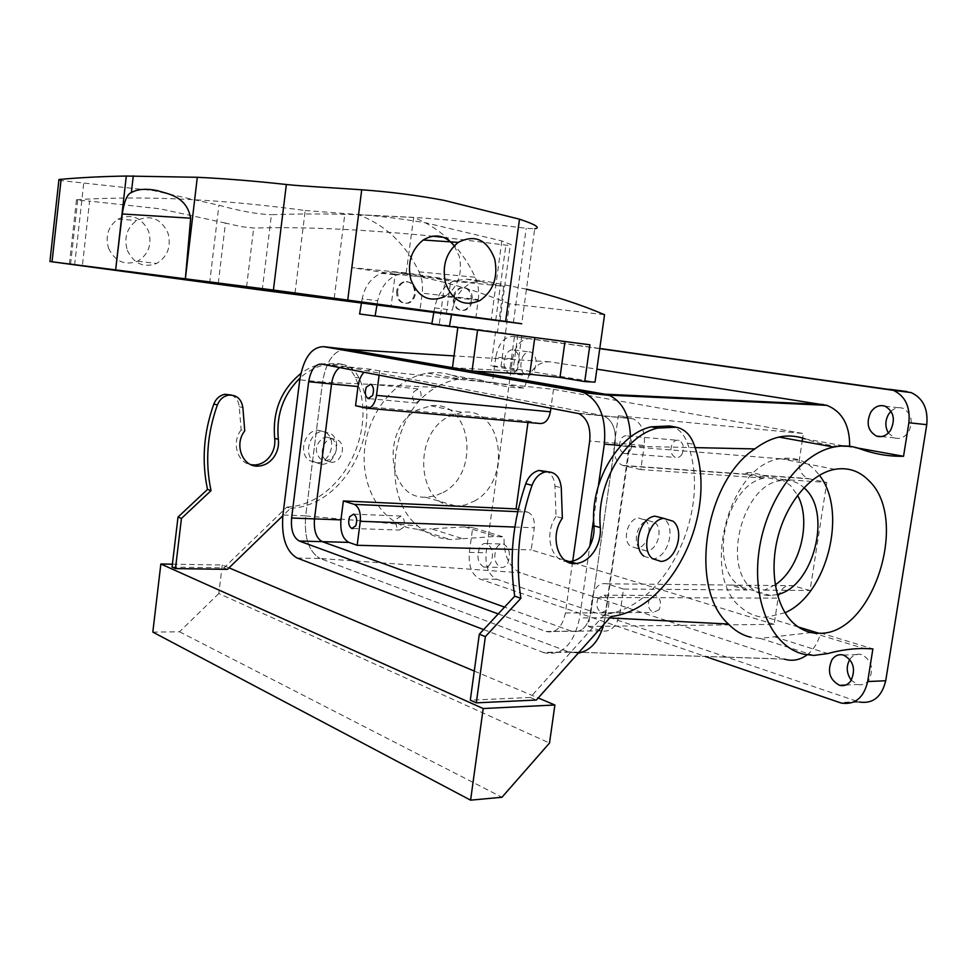 <?xml version="1.0" encoding="UTF-8"?>
<svg xmlns="http://www.w3.org/2000/svg" width="976" height="976" viewBox="0 0 976 976"><rect width="100%" height="100%" fill="white"/><g stroke="black" fill="none" stroke-linecap="round" stroke-linejoin="round"><path stroke-width="0.73" stroke-dasharray="4.88 3.66" d="M785.021 612.745L766.27 617.283C757.022 617.271 748.69 614.075 741.284 607.67C699.267 576.096 729.121 463.722 780.788 458.732C793.964 456.67 805.346 460.428 814.936 470.017L819.389 475.263M777.286 594.555L770.613 595.519C763.549 595.677 757.217 593.286 751.618 588.357C721.24 564.848 743.614 483.425 781.166 480.595C789.816 479.399 797.429 481.778 803.992 487.707M623.505 589.04L606.755 583.782C599.386 582.574 594.604 587.149 592.408 597.471L588.272 626.421L600.899 630.85C610.659 632.619 617.052 626.58 620.077 612.745L623.505 589.04L747.079 590.004L737.502 584.307C708.271 561.761 727.596 484.34 764.025 478.118L746.591 474.434L745.725 473.14C748.836 472.006 754.424 472.738 762.476 475.312L781.325 479.314L790.56 485.584L797.575 495.296M747.079 590.004L729.938 585.051L792.78 585.71L810.031 590.492L826.794 482.461L808.079 478.545C801.394 475.495 798.453 469.419 799.259 460.282L802.174 441.298M775.188 584.856L764.428 590.138L747.25 585.234M600.63 630.752L571.753 631.24C581.428 633.034 587.796 626.909 590.822 612.867L615.075 443.104C616.234 429.477 612.574 420.449 604.095 416.02C612.574 420.449 616.234 429.477 615.075 443.104L644.245 445.483C645.392 432.063 641.696 423.157 633.168 418.789L576.828 413.043M764.025 478.118L640.768 469.578L644.245 445.483M640.768 469.578L622.566 465.418C616.076 462.124 613.27 455.438 614.136 445.361L618.357 415.813L631.143 418.216M781.325 479.314L826.794 482.461M764.428 590.138L810.031 590.492M588.272 626.421L774.102 624.359L778.128 598.105C780.3 588.748 785.192 584.612 792.78 585.71M811.41 632.57L760.292 638.389L750.629 637.206M811.776 632.582L820.535 633.009L872.886 648.869M783.935 659.02L568.849 651.944L784.24 659.117L520.501 572.802C509.167 567.459 503.689 555.576 504.067 537.142L472.701 527.638L469.358 552.392C468.321 565.995 471.847 574.888 479.911 579.061L705.428 656.494M807.091 654.872C813.618 649.784 818.095 642.489 820.535 633.009M490.806 563.006C488.903 566.324 486.585 567.678 483.852 567.068C477.862 563.311 476.471 556.845 479.655 547.695C481.558 544.327 483.901 542.949 486.67 543.571C492.648 547.353 494.027 553.831 490.806 563.006M599.752 348.639L512.973 336.464C504.189 336.647 498.48 343.515 495.82 357.045L512.546 359.034L486.109 552.806C485.084 566.3 488.634 575.12 496.747 579.268L859.185 702.012L841.141 703.037M512.546 359.034C515.206 345.602 520.94 338.806 529.773 338.635L599.776 348.456M522.636 357.045C524.917 352.922 527.662 351.262 530.871 352.08C536.324 355.642 537.447 361.779 534.238 370.526C531.957 374.589 529.236 376.224 526.064 375.418C520.598 371.893 519.464 365.768 522.636 357.045M891.051 411.201C894.711 407.895 898.664 406.907 902.922 408.273C911.633 413.47 913.463 421.437 908.4 432.185C904.508 437.529 899.835 439.42 894.382 437.87L888.38 433.002M496.455 548.146C498.37 544.803 500.725 543.437 503.518 544.059C509.521 547.817 510.912 554.234 507.691 563.335C505.775 566.629 503.445 567.971 500.7 567.373C494.673 563.628 493.27 557.223 496.455 548.146M849.791 659.41L850.023 659.068C853.061 654.981 856.879 653.481 861.479 654.53C871.568 660.044 874.057 668.548 868.933 680.04C865.895 684.03 862.125 685.518 857.648 684.493L851.279 680.26M495.82 357.045L492.404 382.287L524.539 388.07C529.151 370.307 537.544 361.547 549.732 361.803L596.861 369.16M849.657 446.288L857.77 448.045M517.39 368.599C515.121 372.71 512.4 374.357 509.252 373.552C503.823 370.002 502.689 363.828 505.861 355.032C508.13 350.872 510.863 349.201 514.059 350.018C519.488 353.593 520.598 359.79 517.39 368.599M859.868 448.765L805.115 438.895C820.279 444.239 835.114 446.801 849.632 446.581M598.215 598.032C595.653 604.705 596.775 609.597 601.594 612.708L607.462 609.89C610.037 603.217 608.926 598.312 604.12 595.189L598.215 598.032M431.892 323.556L439.249 324.52L445.08 280.332L503.701 286.261L497.431 332.609L477.532 330.181M439.249 324.52L457.793 327.619M345.443 349.152C333.707 350.482 326.082 361.474 322.531 382.116L305.683 515.853C304.036 537.764 308.855 551.965 320.14 558.492C308.855 551.952 304.036 537.739 305.683 515.853L282.906 514.999M297.131 558.028L320.14 558.492L568.544 651.834L320.14 558.492L520.501 572.802M568.849 651.944C587.137 655.823 599.227 644.404 605.132 617.698L629.776 446.215C631.911 420.18 624.896 403.161 608.695 395.146L608.695 395.146M339.721 367.562L344.54 366.512L602.094 415.447L344.54 366.512L339.721 367.562M498.211 613.916L546.145 631.484L571.485 631.143L504.555 607.109L571.753 631.24C581.428 633.034 587.796 626.909 590.822 612.867L615.075 443.104L589.699 441.03M630.423 450.143C628.581 453.132 626.36 454.243 623.774 453.462C619.321 450.522 618.381 445.812 620.931 439.346C622.773 436.321 625.006 435.211 627.629 435.991C632.058 438.956 632.997 443.665 630.423 450.143M618.357 415.813L803.358 433.539L802.662 438.102M379.127 375.126L379.664 370.941L553.502 389.326L803.358 433.539M553.502 389.326L550.891 408.066M539.887 423.499L528.162 421.083L527.979 422.437M517.744 511.668L527.626 512.119L518.232 509.509M527.626 512.119L527.711 512.144C532.676 514.425 534.86 519.635 534.262 527.772L531.188 549.903L564.811 560.212M774.102 624.359L572.509 562.566M645.063 520.037C653.639 526.723 647.308 547.878 636.62 548.219L630.459 546.243C621.895 539.801 627.873 518.72 638.475 518.012L645.063 520.037M472.701 527.638L464.552 526.894L431.307 528.809L462.758 538.703L450.192 539.557L440.884 538.093C432.331 535.897 424.621 531.847 417.765 525.918C380.018 495.93 390.705 412.409 436.101 387.399L322.531 382.116M492.404 382.287C478.752 382.019 465.21 379.664 451.754 375.223C444.104 372.698 436.162 372.002 427.903 373.137C397.33 377.2 368.989 410.262 364.756 448.204C360.278 486.133 380.579 521.05 409.493 528.053L418.582 529.492L431.307 528.809M443.031 492.514C480.985 473.372 471.469 399.965 430.867 405.784L417.984 409.774C380.567 427.256 387.265 498.992 425.39 497.187L434.344 496.101L443.031 492.514M462.758 538.703L495.832 536.41L504.067 537.142M451.754 375.223L484.035 381.043C497.138 385.471 510.643 387.814 524.539 388.07M484.035 381.043C476.703 378.542 468.7 377.858 460.038 378.993C451.717 380.091 443.738 382.897 436.101 387.399M452.461 367.671L509.765 370.892C516.414 371.234 518.842 371.087 517.036 370.441L490.965 365.927L500.969 366.512L595.031 382.128M512.449 549.403L531.188 549.903M659.129 609.744L653.212 612.489C648.345 609.463 647.186 604.693 649.772 598.203L655.726 595.421C660.593 598.471 661.728 603.241 659.129 609.744M477.569 329.851L589.907 344.796M497.431 332.609L431.807 324.069M433.844 312.381L434.637 307.891C437.407 294.569 443.97 285.504 454.328 280.71L466.589 279.173L503.701 286.261M454.121 297.79C454.926 293.032 457.171 289.811 460.843 288.14L464.783 287.664C470.188 289.177 472.701 293.422 472.311 300.413C471.481 305.281 469.163 308.526 465.357 310.148L461.733 310.539C456.292 309.087 453.755 304.841 454.121 297.79M526.454 289.164L484.535 280.929L472.189 282.503C461.746 287.383 455.109 296.582 452.291 310.112L451.498 314.662M500.969 366.512L509.484 303.804L604.547 314.699M509.484 303.804C473.799 289.14 434.954 278.526 392.95 271.926L381.067 273.341C371.063 277.806 364.768 286.297 362.194 298.802L377.724 300.754C380.347 288.066 386.703 279.465 396.781 274.927L408.749 273.487L445.08 280.332M376.992 305.024L377.724 300.754M396.683 291.202C396.378 297.912 398.891 301.962 404.21 303.365L407.748 302.999C411.445 301.462 413.69 298.375 414.483 293.739C414.812 287.09 412.336 283.028 407.041 281.576L403.198 282.015C399.611 283.601 397.439 286.663 396.683 291.202M457.866 327.106L514.73 334.512L509.765 370.892M359.583 313.991L495.588 331.73L490.965 365.927M514.73 334.512L495.588 331.73M326.216 460.562C318.335 455.206 323.044 438.858 332.535 438.627L338.526 440.432C346.468 445.959 341.417 462.429 331.816 462.331L326.216 460.562M379.664 370.941L371.124 369.331L363.987 372.222M355.557 405.711L528.162 421.083M681.956 454.206C680.089 457.11 677.856 458.183 675.246 457.427C670.744 454.535 669.78 449.948 672.342 443.665C674.196 440.725 676.441 439.639 679.089 440.408C683.578 443.311 684.53 447.911 681.956 454.206M655.055 522.624C663.643 529.346 657.275 550.659 646.563 551.025L640.39 549.037C631.801 542.571 637.828 521.33 648.454 520.598L655.055 522.624M474.08 501.237C512.546 481.461 503.213 406.248 462.099 412.336L449.045 416.459C411.079 434.527 417.618 508.118 456.207 506.105L465.284 504.958L474.08 501.237M361.462 303.024L362.194 298.802M471.323 300.291C471.249 290.872 467.419 286.785 459.855 288.03C456.17 289.713 453.938 292.922 453.132 297.68C453.206 306.976 456.951 311.088 464.369 310.014C468.163 308.404 470.481 305.159 471.323 300.291M397.586 291.299C397.708 300.169 401.392 304.109 408.639 303.109C412.348 301.572 414.593 298.485 415.386 293.849C415.251 284.846 411.482 280.942 404.088 282.113C400.514 283.699 398.342 286.761 397.586 291.299M322.91 438.163L326.582 437.089L332.56 438.871C338.489 446.227 337.611 453.108 329.937 459.513L325.874 460.66L320.287 458.903C314.272 451.522 315.138 444.605 322.91 438.163M669.621 425.987C677.893 427.72 683.834 433.429 687.421 443.128C712.748 509.289 666.413 607.755 604.62 614.416L530.249 697.45L470.298 700.17M562.359 518.195L556.052 516.463L554.941 486.133C554.539 479.375 552.026 474.543 547.426 471.652M556.052 516.463C543.839 533.518 550.659 561.005 566.91 561.578M403.295 527.552L399.294 530.066C396.049 527.821 395.329 523.99 397.122 518.585L401.136 516.048C404.381 518.293 405.101 522.136 403.295 527.552M395.219 274.183L351.58 267.607L406.162 272.951L450.827 279.746L395.219 274.183L391.01 306.781L419.9 310.697L422.193 293.154L478.289 299.547L475.824 317.932L446.3 313.93L450.827 279.746M406.162 272.951L413.69 217.489C441.152 228.262 461.648 248.185 475.19 277.245C478.264 284.138 479.289 291.58 478.289 299.547M351.58 267.607L358.595 214.781C385.447 225.066 405.589 244.085 419.033 271.853C422.071 278.441 423.133 285.541 422.193 293.154M172.069 567.068L223.955 567.873L286.834 507.069L290.506 508.313L282.82 515.755M290.506 508.313C345.26 505.861 384.154 430.221 358.997 378.078C355.435 370.465 349.92 365.89 342.442 364.353L325.935 364.56C316.492 366.464 307.843 370.965 299.998 378.066M413.739 391.803L418.179 388.924C421.229 391.071 421.864 394.792 420.058 400.099L415.642 402.954C412.592 400.819 411.957 397.098 413.739 391.803M172.41 564.189L222.284 565.019L229.018 567.849M474.287 671.061L538.215 697.962M223.955 567.873L227.469 569.362M530.249 697.45L536.361 700.036M604.62 614.416L610.915 616.539M391.01 306.781L446.3 313.93M419.9 310.697L475.824 317.932M262.215 290.189L271.426 214.696C298.107 213.744 327.07 213.732 358.29 214.671L413.373 217.38C447.642 219.6 485.255 223.236 526.223 228.299L534.714 228.762L521.733 323.739M286.834 507.069C341.478 504.665 380.274 429.294 355.142 377.322C351.592 369.733 346.077 365.17 338.611 363.633L322.129 363.841C314.601 365.329 307.501 368.538 300.852 373.466M231.373 395.024C235.997 397.195 238.632 401.087 239.266 406.711L241.133 429.928L244.744 430.916M241.133 429.928C231.324 442.189 237.266 462.819 250.966 464.71M222.284 565.019L218.819 593.53L549.512 743.041M218.819 593.53L179.511 631.789L152.817 632.094M314.089 461.843L321.775 464.295C335.195 464.527 342.283 441.652 331.206 433.917L322.751 431.404C309.563 431.807 303.109 454.45 314.089 461.843M643.843 556.186L652.371 558.943C667.413 558.516 676.453 528.528 664.436 519.025L663.68 518.39M58.853 180.34L153.635 190.637L218.892 205.228C240.133 211.109 257.64 214.256 271.426 214.696M179.511 631.789L501.957 797.258M326.204 432.636C337.257 440.347 330.193 463.112 316.81 462.868L309.136 460.428C298.18 453.059 304.61 430.526 317.761 430.135L326.204 432.636M454.218 245.793L459.257 256.249C462.819 273.927 458.012 287.347 444.849 296.509L479.948 300.535M127.27 250.21C133.81 263.74 143.606 268.156 156.66 263.447C167.689 256.627 171.459 246.477 167.97 233.02C161.016 218.587 150.633 214.403 136.811 220.466C126.929 227.713 123.745 237.632 127.27 250.21M295.008 292.995L305.22 210.487C271.987 206.07 241.45 202.898 213.573 200.971C189.198 199.263 166.42 198.299 145.253 198.079C121.061 197.835 98.552 198.36 77.738 199.653L76.494 199.751L77.482 200.263L89.609 201.129L82.387 265.789M305.22 210.487L344.894 213.585C373.344 215.257 400.648 218.429 426.817 223.065L501.835 240.938L511.424 244.805L510.192 245.513L505.873 245.135L443.458 237.327M218.295 283.174L225.468 223.077L241.17 226.627L253.687 228.042C303.939 226.639 363.584 229.36 432.588 236.18M225.468 223.077L159.857 208.791L89.609 201.129M108.568 248.27C115.034 261.519 124.708 265.85 137.567 261.251C148.437 254.577 152.134 244.659 148.657 231.483C141.776 217.355 131.528 213.256 117.925 219.173C108.19 226.261 105.066 235.96 108.568 248.27M346.724 349.298C334.439 349.493 326.374 360.412 322.544 382.08L305.683 515.889L417.765 525.918M603.766 624.555L630.472 437.065M483.645 629.581L543.205 652.432L568.544 651.834L578.317 653.054M543.205 652.432L544.096 652.749C562.005 656.165 573.839 644.55 579.598 617.906L589.797 546.194M593.652 519.061L598.373 485.828M546.145 631.484L546.401 631.57C556.027 633.4 562.347 627.202 565.385 612.977L572.387 563.408M572.546 562.347L572.717 561.115M565.385 612.977L620.077 612.745M623.688 465.747L746.591 474.434M614.136 445.361L799.259 460.282M763.854 475.654L809.25 478.85M592.408 597.471L778.128 598.105M606.755 583.782L729.938 585.051M774.724 636.877L827.782 653.566M857.782 701.598L839.738 702.61M695.046 447.618L629.776 446.215M609.683 617.93L605.132 617.698M469.358 552.392L486.109 552.806M496.747 579.268L479.911 579.061M512.973 336.464L529.773 338.635M549.732 361.803L454.023 355.911M466.589 279.173L484.535 280.929M392.95 271.926L408.749 273.487M371.124 369.331L321.531 364.072M366.549 408.175L367.757 408.285M514.84 527.052L534.262 527.772M517.89 334.817L513.132 369.636M434.637 307.891L452.291 310.112M554.941 486.133L561.273 487.719M687.421 443.128L693.985 444.422M419.033 271.853L475.19 277.245M358.595 214.781L413.69 217.489M513.364 322.666L526.223 228.299M355.142 377.322L358.997 378.078M338.611 363.633L342.442 364.353M239.266 406.711L242.878 407.614M209.62 283.186L218.892 205.228M74.627 264.947L83.814 182.451M70.565 264.276L77.738 199.653M334.231 298.205L344.894 213.585M501.835 240.938L491.221 319.555M495.723 320.165L505.873 245.135M246.574 286.798L253.687 228.042M322.544 382.08L299.754 379.835M629.776 446.166L621.114 445.471M605.132 617.735L579.598 617.906M798.295 626.995L766.27 617.283M834.809 469.334L780.788 458.732M781.166 480.595L745.725 473.14M770.613 595.519L734.464 585.112M622.566 465.418L745.664 474.129M762.476 475.312L808.079 478.545M760.292 638.389L813.777 655.433M812.349 632.753L864.114 648.503M600.899 630.85L546.401 631.57M633.168 418.789L578.817 413.629M464.552 526.894L495.832 536.41M483.852 567.068L500.7 567.373M486.67 543.571L503.518 544.059M845.655 685.054L857.648 684.493M843.471 655.055L861.479 654.53M514.059 350.018L530.871 352.08M509.252 373.552L526.064 375.418M885.073 406.187L902.922 408.273M881.438 436.589L894.382 437.87M601.594 612.708L653.212 612.489M604.12 595.189L655.726 595.421M623.774 453.462L675.246 457.427M627.629 435.991L679.089 440.408M517.731 511.692L527.711 512.144M646.563 551.025L636.62 548.219M648.454 520.598L638.475 518.012M418.582 529.492L450.192 539.557M427.903 373.137L460.038 378.993M430.867 405.784L462.099 412.336M425.39 497.187L456.207 506.105M521.831 335.378L517.036 370.441M454.328 280.71L472.189 282.503M459.855 288.03L460.843 288.14M464.369 310.014L465.357 310.148M381.067 273.341L396.781 274.927M407.748 302.999L408.639 303.109M403.198 282.015L404.088 282.113M332.535 438.627L326.582 437.089M331.816 462.331L325.874 460.66M353.068 528.492L399.294 530.066M353.629 514.132L401.136 516.048M370.673 384.202L418.179 388.924M369.331 398.659L415.642 402.954M322.129 363.841L325.935 364.56M321.775 464.295L316.81 462.868M322.751 431.404L317.761 430.135M661.008 561.42L652.371 558.943M500.005 320.762L510.192 245.513M69.357 264.118L76.494 199.751M137.567 261.251L156.66 263.447M117.925 219.173L136.811 220.466M569.447 652.151L544.096 652.749"/><path stroke-width="1.46" d="M819.389 475.263C848.132 511.192 827.282 594.518 785.021 612.745M803.992 487.707L804.968 488.647C832.406 513.327 813.106 587.235 777.286 594.555M869.03 480.778C910.071 519.561 872.41 635.571 818.998 633.278C809.702 633.351 801.357 630.118 793.939 623.579C775.835 607.462 768.893 570.85 778.14 536.129C787.315 501.383 811.312 473.604 834.809 469.334C848.071 467.114 859.478 470.932 869.03 480.778M797.575 495.296C811.922 521.196 800.039 568.715 775.188 584.856M599.752 348.639L893.308 390.327C905.191 395.951 910.388 406.76 908.888 422.742L903.544 456.28C888.843 456.573 874.276 454.06 859.868 448.765C851.67 445.739 842.996 445.166 833.821 447.057C799.905 453.791 766.075 499.7 759.035 550.94C751.703 602.18 772.419 647.271 803.87 654.237L813.777 655.433L827.782 653.566C840.312 650.15 852.426 648.467 864.114 648.503L872.886 648.869L867.688 681.553C863.699 697.974 854.842 705.136 841.141 703.037L705.428 656.494M599.776 348.456L911.145 392.584C923.04 398.159 928.237 408.859 926.749 424.682L885.72 680.748L867.688 681.553M805.115 438.895C796.318 435.821 787.595 435.211 778.97 437.065C770.967 438.932 762.915 442.872 754.814 448.911C704.111 482.071 688.544 588.65 728.413 624.042L609.683 617.93M750.629 637.206C742.516 635.303 735.111 630.911 728.413 624.042M811.41 632.57L812.349 632.753M784.24 659.117C792.317 661.508 799.93 660.093 807.091 654.872M850.901 680.833C847.863 684.871 844.106 686.36 839.616 685.335C829.49 679.808 826.953 671.244 832.028 659.63C835.066 655.506 838.884 653.993 843.471 655.055C853.549 660.63 856.025 669.219 850.901 680.833M859.185 702.012C872.898 704.086 881.743 696.986 885.72 680.748M888.38 433.002C884.927 426.829 885.037 420.51 888.733 414.019L891.051 411.201M851.279 680.26C846.485 673.464 845.985 666.51 849.791 659.41M596.861 369.16L826.916 405.357C842.239 411.616 849.828 425.268 849.657 446.288M857.77 448.045L903.544 456.28M890.527 430.355C886.635 435.747 881.962 437.675 876.509 436.113C867.762 430.928 865.883 422.901 870.885 412.018C874.777 406.528 879.498 404.589 885.073 406.187C893.784 411.433 895.602 419.485 890.527 430.355M477.532 330.181L472.042 371.075L608.695 395.146L826.916 405.357M457.793 327.619L452.461 367.671L345.443 349.152M363.987 372.222C360.864 375.638 358.875 380.42 358.009 386.545L331.547 383.958C332.731 376.053 335.451 370.587 339.721 367.562C335.451 370.587 332.731 376.053 331.547 383.958L314.492 518.878C313.613 530.663 316.212 538.252 322.275 541.656C316.212 538.252 313.613 530.663 314.492 518.878L331.547 383.958L308.66 381.714L291.604 518.012C290.726 529.919 293.288 537.581 299.278 541.021L498.211 613.916M512.449 549.403L357.167 545.291L348.871 542.388L322.275 541.656L504.555 607.109L322.275 541.656L299.278 541.021M802.662 438.102L802.174 441.298M550.891 408.066L550.379 411.799C548.707 419.863 545.206 423.755 539.887 423.499L367.757 408.285M527.979 422.437L516.06 508.911L518.232 509.509M572.509 562.566L564.811 560.212M564.97 341.551L559.98 377.444L584.734 381.579L595.031 382.128L604.547 314.699C580.098 304.329 554.063 295.813 526.454 289.164M559.98 377.444L529.736 374.247L472.042 371.075M433.844 312.381L431.807 324.069L589.907 344.796L584.734 381.579M361.462 303.024L359.583 313.991L431.892 323.556M375.065 316.151L376.992 305.024M357.167 545.291L360.266 521.282C360.9 512.449 358.9 506.812 354.264 504.372L343.369 500.944L340.953 519.879C340.087 531.517 342.722 539.02 348.871 542.388M379.127 375.126L376.516 395.365C374.869 404.125 371.539 408.395 366.549 408.175L355.557 405.711L358.009 386.545M343.369 500.944L516.06 508.911M449.411 326.521L451.498 314.662M349.676 516.719C347.907 522.258 348.603 526.162 351.775 528.455L355.703 525.881C357.484 520.33 356.801 516.414 353.629 514.132L349.676 516.719M366.317 387.167L370.673 384.202C373.662 386.386 374.272 390.193 372.49 395.609L368.147 398.55C365.158 396.378 364.548 392.584 366.317 387.167M566.91 561.578L570.021 561.578C576.999 560.724 582.94 556.686 587.869 549.476C592.481 542.217 594.518 534.323 593.969 525.82C589.602 482.693 618.211 433.978 651.114 426.829L669.621 425.987L676.173 427.22C684.457 428.952 690.398 434.686 693.985 444.422C719.288 510.863 672.806 609.78 610.915 616.539L536.361 700.036L476.3 702.842L470.298 700.17L479.314 634.241L514.718 596.177C509.008 559.321 512.681 521.843 525.747 483.718L532.018 485.328C518.903 523.636 515.194 561.298 520.891 598.312L514.718 596.177M547.426 471.652L538.862 470.444C532.896 472.103 528.516 476.532 525.747 483.718M282.82 515.755L227.469 569.362L175.473 568.581L181.438 518.415L211.023 490.647C205.021 462.185 207.144 433.625 217.392 404.942C219.588 399.538 223.26 396.268 228.396 395.17C236.546 394.682 241.365 398.83 242.878 407.614L244.744 430.916C233.679 444.629 242.707 467.541 258.323 466.089C264.435 465.686 269.559 462.783 273.683 457.39C277.526 451.937 279.087 445.922 278.343 439.334C276.013 415.068 283.235 394.646 299.998 378.066M483.193 708.539L554.893 704.989L549.512 743.041L501.957 797.258L470.591 800.161L483.193 708.539L160.857 563.994L172.41 564.189M229.018 567.849L474.287 671.061M538.215 697.962L554.893 704.989M231.373 395.024L224.809 394.292C219.685 395.402 216.025 398.647 213.829 404.027C203.618 432.6 201.52 461.075 207.51 489.427L178.01 517.085L172.069 567.068L175.473 568.581M476.3 702.842L485.377 636.596L479.314 634.241M485.377 636.596L520.891 598.312M570.021 561.578L576.304 563.506C558.406 566.275 549.037 536.727 562.359 518.195L561.273 487.719C559.943 476.239 554.575 470.993 545.169 471.969C539.191 473.641 534.811 478.094 532.018 485.328M576.304 563.506C583.294 562.64 589.26 558.589 594.201 551.33C598.825 544.035 600.874 536.105 600.338 527.565C595.994 484.242 624.689 435.284 657.641 428.086L676.173 427.22M505.629 321.409L273.414 290.055L49.935 261.507L262.215 290.189L521.733 323.739L505.629 321.409L519.5 219.185C535.702 224.602 540.777 227.786 534.714 228.762M300.852 373.466C281.076 389.827 272.341 411.445 274.671 438.334L278.343 439.334M250.966 464.71L254.699 464.979C260.799 464.576 265.911 461.697 270.023 456.317C273.866 450.888 275.415 444.897 274.671 438.334M207.51 489.427L211.023 490.647M178.01 517.085L181.438 518.415M470.591 800.161L152.817 632.094L160.857 563.994M663.68 518.39L655.055 516.17C640.195 517.304 631.826 547.158 643.843 556.186M273.414 290.055L286.346 184.501C300.413 186.123 337.501 188.039 361.718 189.783C390.339 191.857 417.813 195.383 444.117 200.373L519.5 219.185M495.71 320.274L69.357 264.118L295.008 292.995L495.723 320.165M673.147 521.245C685.176 530.798 676.087 560.968 661.008 561.42L652.468 558.65C640.439 549.586 648.857 519.549 663.753 518.378L673.147 521.245M286.346 184.501C254.089 180.963 224.407 178.559 197.298 177.29L126.307 176.046C102.968 176.424 81.24 177.51 61.122 179.291L58.938 179.535L58.853 180.34M444.849 296.509C429.367 302.963 418.033 297.29 410.811 279.502C407.126 262.886 411.262 249.722 423.194 239.998C434.942 233.179 445.288 235.118 454.218 245.793M190.662 218.197C186.611 195.639 167.177 193.895 157.453 190.637C146.156 188.368 137.47 189.027 131.382 192.601C127.295 193.87 124.257 200.995 122.256 213.976L190.662 218.197L185.367 278.807L197.298 177.29M122.256 213.976L115.644 269.901L126.307 176.046M432.588 236.18L443.458 237.327M494.722 259.079C487.158 239.559 475.007 233.996 458.244 242.39C446.093 252.418 441.847 265.984 445.52 283.089C452.766 301.389 464.247 307.208 479.948 300.535C493.331 291.08 498.26 277.257 494.722 259.079M454.023 355.911L346.724 349.298L323.715 346.675C311.564 346.895 303.585 357.948 299.754 379.835L282.906 514.999C281.247 537.093 285.992 551.44 297.131 558.028L483.645 629.581M346.724 349.298L605.108 394.194L579.854 391.522L323.715 346.675M572.717 561.115L589.699 441.03C590.858 427.22 587.235 418.094 578.817 413.629L321.531 364.072C315.041 364.072 310.758 369.953 308.66 381.714M630.472 437.065C629.752 415.703 622.7 401.807 609.292 395.378L605.108 394.194L823.183 404.479M598.373 485.828L604.315 444.104C606.486 418.192 599.715 401.063 584.014 392.706L579.854 391.522M578.317 653.054C590.346 650.931 598.825 641.427 603.766 624.555M589.797 546.194L593.652 519.061M572.387 563.408L572.546 562.347M908.888 422.742L926.749 424.682M889.185 389.278L907.021 391.547M754.814 448.911L695.046 447.618M534.775 337.623L529.736 374.247M340.953 519.879L291.604 518.012M376.516 395.365L550.379 411.799M354.178 504.348L517.744 511.668M360.266 521.282L514.84 527.052M593.969 525.82L600.338 527.565M213.829 404.027L217.392 404.942M347.749 299.937L361.718 189.783M52.045 261.775L61.122 179.291M246.428 288.054L246.574 286.798M218.16 284.284L218.295 283.174M621.114 445.471L604.315 444.104M818.998 633.278L798.295 626.995M778.97 437.065L833.821 447.057M893.308 390.327L911.145 392.584M839.616 685.335L845.655 685.054M876.509 436.113L881.438 436.589M354.264 504.372L517.731 511.692M351.775 528.455L353.068 528.492M368.147 398.55L369.331 398.659M538.862 470.444L545.169 471.969M651.114 426.829L657.641 428.086M254.699 464.979L258.323 466.089M224.809 394.292L228.396 395.17M663.753 518.378L655.055 516.17M49.935 261.507L58.938 179.535M131.382 192.601L133.285 175.839M423.194 239.998L458.244 242.39M609.292 395.378L584.014 392.706"/></g></svg>
